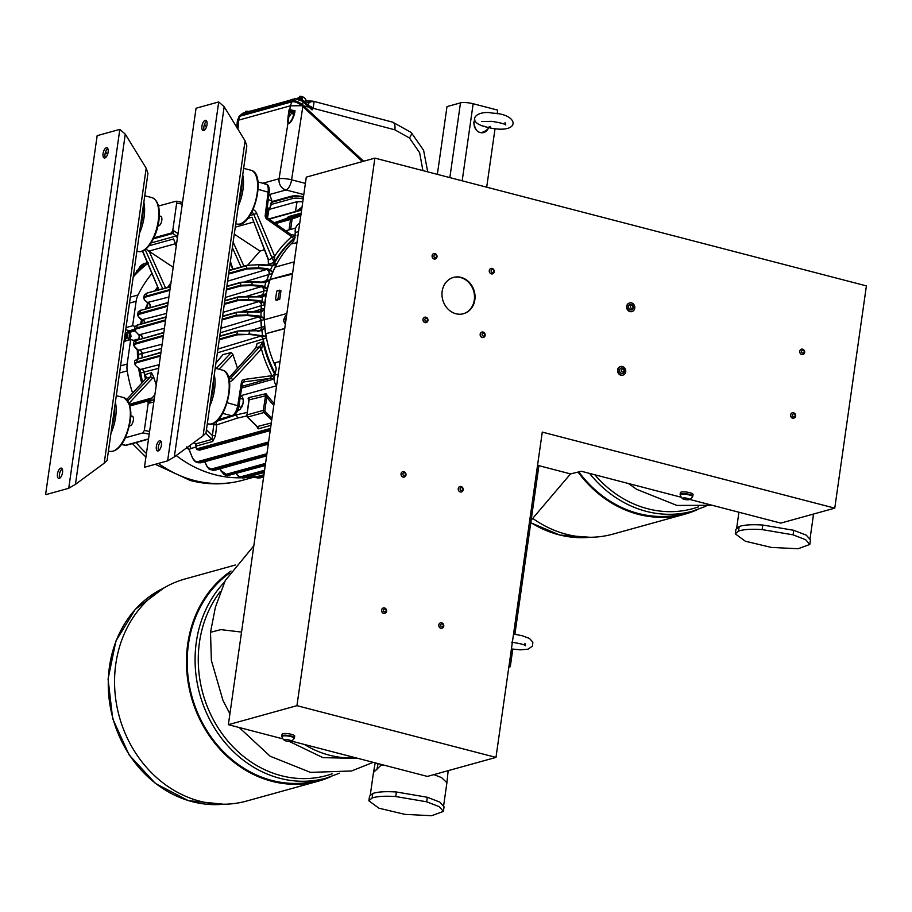 <?xml version="1.0" encoding="UTF-8"?>
<svg xmlns="http://www.w3.org/2000/svg" width="912" height="912" viewBox="0 0 912 912"><rect width="100%" height="100%" fill="white"/><g stroke="black" fill="none" stroke-linecap="round" stroke-linejoin="round"><path stroke-width="1.37" d="M271.787 200.378A7.045 3.112 104.6 0 1 271.799 200.606A7.045 3.112 104.6 0 1 271.206 204.63A7.045 3.112 104.6 0 1 269.952 207.674A7.045 3.112 104.6 0 1 269.849 207.856M243.344 400.345A7.045 3.112 104.6 0 1 243.344 400.505A7.045 3.112 104.6 0 1 243.048 403.355A7.045 3.112 104.6 0 1 241.509 407.573A7.045 3.112 104.6 0 1 241.418 407.721M291.281 741.046L427.386 776.42L495.98 757.405L296.947 705.671L228.365 724.687L282.959 738.88M228.365 724.687L306.284 177.133L374.878 158.118L296.947 705.671M531.126 520.262L570.536 473.898L581.354 471.276L681.298 497.257M281.968 736.383A6.407 1.425 8.1 0 1 281.797 735.973L282.047 734.263A6.407 1.425 8.1 0 1 288.58 733.761A6.407 1.425 8.1 0 1 294.713 736.075L294.473 737.785A6.407 1.425 8.1 0 1 294.2 738.116M304.357 744.443A104.253 90.562 74.5 0 0 355.475 757.735M358.348 758.476L322.859 757.621L289.264 741.422M495.98 757.405L542.275 432.106L834.765 508.144L866.4 285.889L374.878 158.118M689.62 499.411L780.786 523.112L834.765 508.144M570.536 473.898L537.544 465.314M680.135 494.35L680.375 492.64A6.407 1.425 8.1 0 1 686.918 492.127A6.407 1.425 8.1 0 1 693.052 494.441L692.812 496.151A6.407 1.425 -171.9 0 0 686.679 493.837A6.407 1.425 -171.9 0 0 680.135 494.35A6.407 1.425 -171.9 0 0 680.306 494.749M792.357 412.783A2.816 2.451 74.5 0 0 793.805 418.232A2.816 2.451 74.5 0 0 793.862 418.209M620.479 366.578A4.446 3.865 74.5 0 0 620.285 366.624A4.446 3.865 74.5 0 0 617.572 370.922A4.446 3.865 74.5 0 0 620.867 375.208A4.446 3.865 74.5 0 0 622.668 375.197A4.446 3.865 74.5 0 0 622.862 375.14M629.531 302.966A4.446 3.865 74.5 0 0 629.337 303.023A4.446 3.865 74.5 0 0 626.635 307.321A4.446 3.865 74.5 0 0 629.918 311.596A4.446 3.865 74.5 0 0 631.72 311.596A4.446 3.865 74.5 0 0 631.913 311.528M801.409 349.182A2.816 2.451 74.5 0 0 802.856 354.62A2.816 2.451 74.5 0 0 802.913 354.608M424.696 317.205A2.816 2.451 74.5 0 0 426.143 322.654A2.816 2.451 74.5 0 0 426.2 322.631M481.889 332.071A2.816 2.451 74.5 0 0 483.337 337.52A2.816 2.451 74.5 0 0 483.394 337.497M490.941 268.47A2.816 2.451 74.5 0 0 492.446 273.896M433.747 253.604A2.816 2.451 74.5 0 0 435.195 259.042A2.816 2.451 74.5 0 0 435.252 259.031M461.096 277.396A18.833 16.359 74.5 0 0 453.481 277.419A18.833 16.359 74.5 0 0 442.753 299.934A18.833 16.359 74.5 0 0 463.547 313.717A18.833 16.359 74.5 0 0 475.004 295.499A18.833 16.359 74.5 0 0 461.096 277.396M402.705 471.675A2.816 2.451 74.5 0 0 404.21 477.101M383.314 607.973A2.816 2.451 74.5 0 0 384.761 613.423A2.816 2.451 74.5 0 0 384.818 613.4M440.507 622.839A2.816 2.451 74.5 0 0 441.955 628.288A2.816 2.451 74.5 0 0 442.012 628.265M459.899 486.541A2.816 2.451 74.5 0 0 461.404 491.967M281.797 735.973A6.407 1.425 8.1 0 1 288.34 735.471A6.407 1.425 8.1 0 1 294.473 737.785M514.904 634.262L538.741 466.83L537.385 466.477M508.93 666.376L510.287 666.729L512.783 649.162M510.287 666.729L508.828 667.139M790.727 414.846A2.816 2.451 74.5 0 0 795.572 416.317A2.816 2.451 74.5 0 0 792.414 412.771A2.816 2.451 74.5 0 0 790.727 414.846M622.474 366.51A4.446 3.865 74.5 0 0 620.673 366.521A4.446 3.865 74.5 0 0 618.142 371.834A4.446 3.865 74.5 0 0 623.056 375.083A4.446 3.865 74.5 0 0 625.757 370.785A4.446 3.865 74.5 0 0 622.474 366.51M631.526 302.909A4.446 3.865 74.5 0 0 629.725 302.909A4.446 3.865 74.5 0 0 627.194 308.233A4.446 3.865 74.5 0 0 632.107 311.482A4.446 3.865 74.5 0 0 634.809 307.184A4.446 3.865 74.5 0 0 631.526 302.909M799.778 351.234A2.816 2.451 74.5 0 0 804.623 352.716A2.816 2.451 74.5 0 0 801.466 349.159A2.816 2.451 74.5 0 0 799.778 351.234M423.065 319.268A2.816 2.451 74.5 0 0 427.91 320.75A2.816 2.451 74.5 0 0 424.753 317.194A2.816 2.451 74.5 0 0 423.065 319.268M480.248 334.134A2.816 2.451 74.5 0 0 485.104 335.616A2.816 2.451 74.5 0 0 481.946 332.059A2.816 2.451 74.5 0 0 480.248 334.134M489.299 270.533A2.816 2.451 74.5 0 0 494.156 272.004A2.816 2.451 74.5 0 0 490.998 268.447A2.816 2.451 74.5 0 0 489.299 270.533M432.117 255.668A2.816 2.451 74.5 0 0 436.962 257.138A2.816 2.451 74.5 0 0 433.804 253.582A2.816 2.451 74.5 0 0 432.117 255.668M463.273 313.785A18.833 16.359 74.5 0 0 474.457 295.499A18.833 16.359 74.5 0 0 460.56 277.544A18.833 16.359 74.5 0 0 453.207 277.499M401.075 473.738A2.816 2.451 74.5 0 0 405.931 475.209A2.816 2.451 74.5 0 0 402.773 471.664A2.816 2.451 74.5 0 0 401.075 473.738M381.683 610.037A2.816 2.451 74.5 0 0 386.528 611.507A2.816 2.451 74.5 0 0 383.371 607.951A2.816 2.451 74.5 0 0 381.683 610.037M438.866 624.902A2.816 2.451 74.5 0 0 443.722 626.373A2.816 2.451 74.5 0 0 440.564 622.828A2.816 2.451 74.5 0 0 438.866 624.902M458.269 488.604A2.816 2.451 74.5 0 0 463.125 490.086A2.816 2.451 74.5 0 0 459.956 486.529A2.816 2.451 74.5 0 0 458.269 488.604M281.945 736.554L282.025 736.007A6.179 1.379 8.1 0 1 286.106 735.3A6.179 1.379 8.1 0 1 292.775 736.6A6.179 1.379 8.1 0 1 294.257 737.751L294.177 738.287A6.179 1.379 -171.9 0 0 292.706 737.147A6.179 1.379 -171.9 0 0 286.026 735.836A6.179 1.379 -171.9 0 0 281.945 736.554A6.179 1.379 -171.9 0 0 281.956 736.679A6.635 6.635 0 0 0 284.327 740.316A3.534 0.787 -171.9 0 0 287.508 741.274A3.534 0.787 -171.9 0 0 290.837 741.239A3.534 0.787 -171.9 0 0 290.278 740.339A3.534 0.787 -171.9 0 0 285.866 739.575A3.534 0.787 -171.9 0 0 284.327 740.316M370.295 794.888L373.487 772.43L380.794 765.407L383.279 764.963M380.794 765.407A37.073 8.254 8.1 0 1 383.473 765.008M433.861 774.63L441.568 777.605L446.914 782.701L443.688 805.33M296.97 242.626L291.851 243.846L294.736 238.716L295.237 232.503L298.532 231.659M293.755 241.156A107.092 93.024 74.5 0 0 277.009 263.636A107.092 93.024 74.5 0 0 275.219 267.125M292.478 274.124L270.157 279.505A107.092 93.024 74.5 0 0 270.043 279.847A107.092 93.024 74.5 0 0 267.216 289.97A107.092 93.024 74.5 0 0 266.384 293.949A107.092 93.024 74.5 0 0 264.89 304.426A107.092 93.024 74.5 0 0 264.571 308.53A107.092 93.024 74.5 0 0 264.423 319.348A107.092 93.024 74.5 0 0 264.434 319.713M284.726 328.662L265.734 333.712A107.092 93.024 74.5 0 0 266.441 337.896A107.092 93.024 74.5 0 0 276.154 367.889M278.24 374.205L274.957 375.014L276.199 368.995L274.922 362.782L280.052 361.437M279.847 298.235L280.645 292.649M689.176 499.616A6.635 6.635 0 0 0 692.47 496.778A6.179 1.379 -171.9 0 0 692.516 496.664L692.584 496.117A6.179 1.379 -171.9 0 0 688.104 494.133A6.179 1.379 -171.9 0 0 680.363 494.384L680.284 494.92A6.179 1.379 -171.9 0 0 680.295 495.056A6.635 6.635 0 0 0 682.666 498.682A3.534 0.787 -171.9 0 0 685.847 499.639A3.534 0.787 -171.9 0 0 689.176 499.616A3.534 0.787 -171.9 0 0 686.884 498.226A3.534 0.787 -171.9 0 0 683.396 497.975A3.534 0.787 -171.9 0 0 682.666 498.682M792.539 414.96A1.482 1.288 74.5 0 0 794.295 416.704A1.482 1.288 74.5 0 0 794.648 414.23A1.482 1.288 74.5 0 0 792.539 414.96M622.679 373.498A2.816 2.451 -105.5 0 1 621.175 368.072M631.731 309.898A2.816 2.451 -105.5 0 1 630.169 304.483A2.816 2.451 -105.5 0 1 630.226 304.471M801.591 351.359A1.482 1.288 74.5 0 0 803.347 353.104A1.482 1.288 74.5 0 0 803.7 350.618A1.482 1.288 74.5 0 0 801.591 351.359M424.878 319.382A1.482 1.288 74.5 0 0 426.634 321.127A1.482 1.288 74.5 0 0 426.987 318.653A1.482 1.288 74.5 0 0 424.878 319.382M482.072 334.248A1.482 1.288 74.5 0 0 483.827 335.992A1.482 1.288 74.5 0 0 484.181 333.518A1.482 1.288 74.5 0 0 482.072 334.248M491.123 270.647A1.482 1.288 74.5 0 0 492.879 272.392A1.482 1.288 74.5 0 0 493.232 269.906A1.482 1.288 74.5 0 0 491.123 270.647M433.93 255.782A1.482 1.288 74.5 0 0 435.685 257.526A1.482 1.288 74.5 0 0 436.039 255.041A1.482 1.288 74.5 0 0 433.93 255.782M402.899 473.852A1.482 1.288 74.5 0 0 404.654 475.597A1.482 1.288 74.5 0 0 405.008 473.123A1.482 1.288 74.5 0 0 402.899 473.852M383.496 610.151A1.482 1.288 74.5 0 0 385.252 611.895A1.482 1.288 74.5 0 0 385.605 609.41A1.482 1.288 74.5 0 0 383.496 610.151M440.69 625.016A1.482 1.288 74.5 0 0 442.445 626.761A1.482 1.288 74.5 0 0 442.799 624.287A1.482 1.288 74.5 0 0 440.69 625.016M460.093 488.718A1.482 1.288 74.5 0 0 461.837 490.462A1.482 1.288 74.5 0 0 462.19 487.988A1.482 1.288 74.5 0 0 460.093 488.718M443.426 811.395L444.053 806.835L439.869 802.115L427.306 797.248L396.378 791.992C385.537 791.308 377.671 791.798 372.791 793.474L369.531 796.222L368.858 800.782L372.119 798.023C376.998 796.336 384.875 795.857 395.751 796.552L426.679 801.796L439.265 806.675L443.426 811.395L431.661 815.704L404.962 814.382L378.947 808.203L368.858 800.782M497.143 113.795L497.667 110.113L473.157 103.74A9.416 2.098 -171.9 0 0 460.492 102.862L447.005 106.601L437.361 174.363M276.792 299.843L277.852 299.546L276.792 299.843M280.212 296.047A3.112 1.379 -75.4 0 0 280.508 293.995L279.767 299.193L277.875 299.546M299.717 223.28A9.416 8.174 74.5 0 0 295.237 232.503M277.009 263.636A3.545 3.078 -105.5 0 1 276.496 264.252L276.336 264.469A107.308 93.206 74.5 0 0 272.688 272.243L272.62 272.506A3.545 3.078 -105.5 0 1 272.54 273.007A107.137 93.058 -105.5 0 1 275.162 267.148L294.234 261.858M270.157 279.505L270.123 279.482A107.137 93.058 -105.5 0 1 272.54 273.007M292.604 273.247L270.123 279.482M270.043 279.847A3.545 3.078 -105.5 0 1 269.644 280.565L269.519 280.805A107.308 93.206 74.5 0 0 267.284 288.83L267.262 289.104A3.545 3.078 -105.5 0 1 267.216 289.97M266.384 293.949A3.545 3.078 -105.5 0 1 266.076 294.724L265.996 294.986A107.308 93.206 74.5 0 0 264.811 303.263L264.822 303.548A3.545 3.078 -105.5 0 1 264.89 304.426M264.571 308.53A3.545 3.078 -105.5 0 1 264.377 309.35L264.32 309.624A107.308 93.206 74.5 0 0 264.195 318.197L264.241 318.482A3.545 3.078 -105.5 0 1 264.423 319.348M265.734 333.712L265.688 333.712A107.137 93.058 -105.5 0 1 264.856 326.963A107.137 93.058 -105.5 0 1 264.389 319.724L286.881 313.489M284.761 328.434L265.688 333.712M264.856 326.963A3.545 3.078 -105.5 0 1 264.799 327.454L264.788 327.739A107.308 93.206 74.5 0 0 266.042 336.79L266.133 337.064A3.545 3.078 -105.5 0 1 266.441 337.896M274.957 375.014A9.416 8.174 74.5 0 0 276.587 385.822M812.866 514.22L813.322 515.747L810.095 538.376M692.516 496.664A6.179 1.379 -171.9 0 0 688.024 494.68A6.179 1.379 -171.9 0 0 680.284 494.92M622.964 373.407A2.816 2.451 74.5 0 0 621.232 368.06A2.816 2.451 74.5 0 0 622.736 373.487A2.816 2.451 74.5 0 0 622.964 373.407M628.744 305.919A2.816 2.451 74.5 0 0 631.788 309.875A2.816 2.451 74.5 0 0 630.283 304.448A2.816 2.451 74.5 0 0 628.744 305.919M495.034 128.626L486.7 187.188M277.772 300.094L277.02 300.265M280.953 290.837L279.562 290.187L280.953 290.837L280.508 293.995M170.647 283.267L167.671 287.314M188.032 448.031A107.308 93.206 -105.5 0 1 187.199 447.461M139.787 369.292L140.288 371.959A3.545 3.078 74.5 0 1 140.642 373.008A107.08 93.013 74.5 0 0 142.717 382.117M140.197 371.686A107.308 93.206 -105.5 0 1 139.832 369.508L135.922 365.826C134.395 364.333 134.93 363.215 137.518 362.474L160.273 356.159M138.407 350.755L138.396 353.377A3.545 3.078 74.5 0 1 138.59 354.472A107.08 93.013 74.5 0 0 138.795 358.473M138.35 353.104A107.308 93.206 -105.5 0 1 138.328 350.675M139.046 339.31A3.545 3.078 74.5 0 0 138.977 338.443L139.411 335.684L135.295 331.079L135.854 329.061L165.311 320.728M139.262 335.593L138.977 338.443M138.966 338.158A107.308 93.206 -105.5 0 1 139.251 335.73M141.44 323.703A107.308 93.206 -105.5 0 1 141.998 321.48M147.584 305.406A107.308 93.206 -105.5 0 0 146.843 307.139L146.775 307.401A3.545 3.078 74.5 0 1 146.524 308.438A107.08 93.013 74.5 0 0 146.513 308.484M157.822 287.861A107.08 93.013 74.5 0 0 155.952 290.563M295.066 237.382L294.154 238.203A107.046 92.99 74.5 0 0 274.25 262.394L268.367 264.355L268.299 259.863L268.367 264.355M234.27 234.167L260.023 251.096L264.343 249.74M260.023 251.096L247.665 265.164M294.975 237.815A107.08 93.013 -105.5 0 0 273.6 264.434A16.975 3.181 4 0 1 273.794 264.377L277.1 263.465M276.336 264.469L272.551 265.438L276.496 264.252M271.936 265.723L258.746 264.982L258.62 267.809L266.942 268.573L270.511 269.861A109.155 94.814 74.5 0 1 272.437 265.734L272.528 265.449M272.62 272.506L270.237 270.419L266.977 269.371L258.666 268.595L246.913 268.983L228.593 274.056M274.307 265.187L258.905 264.674L272.118 265.449M270.237 270.419L270.511 269.861L272.688 272.243M252.316 281.626L264.355 282.606L241.03 282.264L252.316 281.626L264.56 282.264L269.644 280.565M269.519 280.805L264.355 282.606M264.526 282.241L265.825 282.538A109.155 94.814 74.5 0 0 264.697 286.573L267.284 288.83M267.262 289.104L261.938 286.471L251.872 285.57L240.905 285.946L226.336 289.993M226.871 286.197L241.03 282.264L252.271 281.603L251.815 284.84L261.881 285.741L264.697 286.573L264.514 287.143M260.479 296.89L237.918 296.947L248.953 296.309L260.479 296.89L266.076 294.724M265.996 294.986L262.496 297.073L260.262 297.289M248.953 296.309L262.496 297.073A109.155 94.814 74.5 0 0 261.915 301.177L264.811 303.263M264.822 303.548L259.852 301.325L248.383 300.31L237.599 300.675L224.284 304.369M224.819 300.584L237.918 296.947L248.737 296.708A133.448 44.164 102.7 0 1 248.326 299.638L259.783 300.641L261.801 301.747M258.301 312.018L236.96 312.155L248.178 311.505L258.301 312.018L261.026 311.585L264.377 309.35M260.456 311.767L258.085 312.474M264.32 309.624L261.071 312.018A109.155 94.814 74.5 0 0 261.014 316.327L264.195 318.197M264.241 318.482L259.658 316.669L247.483 315.575L236.447 315.94L222.072 319.93M248.178 311.505L247.414 314.948L259.589 316.054L260.957 316.886M258.244 330.771L237.872 330.999L259.145 330.748L261.767 329.996L264.799 327.454M249.877 330.315L260.399 330.52M264.788 327.739L261.881 330.452L258.016 331.284M261.767 329.996L261.881 330.452A109.155 94.814 74.5 0 0 262.553 335.251L266.042 336.79M266.133 337.064L262.565 335.787L249.01 334.476L237.143 334.841L219.245 339.811M219.781 336.015L237.872 330.999L249.842 330.292L248.942 333.906L262.565 335.787M235.513 413.923A104.424 90.71 74.5 0 0 236.413 414.857L215.654 421.629L216.771 424.855L237.485 418.084L236.413 414.857L247.084 412.429M129.094 403.172L153.683 376.987L151.517 372.677L145.316 374.547L146.091 378.4A2.257 1.425 -141.9 0 0 145.92 378.754M153.683 376.987L156.169 384.989M140.642 373.008L143.959 372.085A16.975 4.355 12.2 0 1 144.153 372.039L158.528 368.368M266.475 338.113L263.169 339.036A16.975 4.355 -167.8 0 0 262.975 339.082L217.387 352.83M248.759 400.642L248.121 398.783L248.737 397.586L266.019 393.722L266.749 397.199L264.868 410.48A1.129 0.98 74.5 0 0 265.221 411.551L271.97 418.255M255.736 348.042A2.257 1.083 41.9 0 1 255.873 347.78L257.127 343.391L262.941 341.92A107.046 92.99 74.5 0 0 274.774 374.376L275.025 374.866M222.585 355.133L215.927 363.067M216.155 368.494L231.363 352.488L223.052 354.574M231.363 352.488L232.936 354.608L237.496 368.288M809.833 544.441L810.46 539.881L806.276 535.162L793.714 530.294L762.785 525.038C751.944 524.354 744.078 524.845 739.199 526.52L735.938 529.268L735.266 533.828L738.526 531.058C743.405 529.382 751.283 528.903 762.147 529.598L793.087 534.842L805.672 539.722L809.833 544.441L798.068 548.75L771.37 547.428L745.355 541.249L735.266 533.828M623.158 371.971A1.482 1.288 74.5 0 0 623.42 369.474A1.482 1.288 74.5 0 0 621.346 370.318A1.482 1.288 74.5 0 0 623.158 371.971M630.488 306.329A1.482 1.288 74.5 0 0 631.868 308.45A1.482 1.288 74.5 0 0 632.723 306.17A1.482 1.288 74.5 0 0 630.488 306.329M290.837 741.239A6.635 6.635 0 0 0 294.131 738.412A6.179 1.379 -171.9 0 0 294.177 738.287M140.539 323.954A106.921 92.876 -105.5 0 1 141.577 319.987M145.396 308.792A106.921 92.876 -105.5 0 1 147.619 303.707M154.88 290.86A106.921 92.876 -105.5 0 1 157.514 287.132M134.588 329.152L132.308 329.848A12.586 2.804 -171.9 0 0 131.887 329.996L130.154 330.953L125.685 329.791M131.887 329.996L134.543 329.494L135.706 331.558M295.431 211.538L297.073 201.689L268.937 209.486L268.219 209.977L266.965 217.512M158.449 206.044L176.107 201.199L176.666 203.091L172.756 230.565L171.365 233.005L153.854 237.861M177.475 235.285L176.278 235.957L177.133 237.633M176.062 245.225L173.611 238.955L175.97 245.818M172.938 267.113L145.817 249.056M187.256 447.416L188.955 449.263M186.527 446.983L188.989 449.285M268.595 441.978L198.383 461.449C195.749 462.122 193.732 460.822 192.341 457.55L189.001 449.126L187.359 447.336M188.852 448.829L188.966 449.445A106.921 92.876 -105.5 0 1 186.618 447.883M140.288 371.959L140.186 369.725M140.015 369.668L140.209 370.306L139.775 369.451L141.485 369.178A3.545 3.078 -105.5 0 1 143.959 372.085A107.08 93.013 74.5 0 0 145.498 379.096M138.396 353.377L138.282 350.333L134.007 345.887L134.805 344.303L163.1 336.277M139.297 336.79L139.411 335.684M139.148 335.217L138.704 334.693L139.832 334.613A3.545 3.078 -105.5 0 1 142.363 338.386M141.417 323.999L142.124 321.081L138.077 315.997L138.875 314.412L167.363 306.341M141.998 320.99L141.451 323.692M146.775 307.401L147.858 304.357L147.356 302.545L144.826 300.162C143.355 298.68 143.902 297.574 146.456 296.845L169.621 290.415M146.912 302.123L147.858 304.357M253.16 209.543A6.965 6.053 -105.5 0 1 256.671 213.328L274.637 256.226L274.25 262.394L271.776 257.355L274.637 256.226A109.315 94.951 -105.5 0 1 291.783 236.687A2.257 1.037 -130.5 0 0 294.131 238.203A2.257 1.037 -130.5 0 0 294.154 238.203M290.757 234.555A2.257 0.764 125.2 0 1 291.099 234.578A2.257 0.764 125.2 0 1 290.871 236.128A9.314 8.094 -105.5 0 0 291.783 236.687L295.294 235.798M266.942 268.573L266.771 269.428A3.545 3.078 -105.5 0 1 269.051 274.466A18.172 3.99 -172.3 0 0 268.858 274.523L245.26 281.626M261.676 282.093L266.612 280.622A18.229 3.58 5.1 0 1 266.794 280.565L270.112 279.653M261.881 285.741L261.402 286.619A3.545 3.078 -105.5 0 1 263.853 291.11A107.08 93.013 74.5 0 0 263.112 294.656L266.418 293.732M259.783 300.641L259.031 301.553A3.545 3.078 -105.5 0 1 261.562 305.566A107.08 93.013 74.5 0 0 261.277 309.225L264.583 308.313M222.608 316.133L236.96 312.155L260.501 311.756M259.589 316.054L258.575 316.977A3.545 3.078 -105.5 0 1 261.117 320.488A18.229 4.514 -168.8 0 0 260.923 320.545L220.248 332.766M251.188 330.372L261.345 327.34A18.172 4.104 8.5 0 1 261.527 327.294L264.811 326.382M262.052 335.183L260.695 336.129A3.545 3.078 -105.5 0 1 263.169 339.036A107.08 93.013 74.5 0 0 275.401 373.897M141.759 383.154A106.921 92.876 -105.5 0 1 138.67 368.459M137.632 358.792A106.921 92.876 -105.5 0 1 137.381 349.627M129.994 405.943L147.641 401.086L148.223 402.944L144.313 430.43L142.888 432.915L125.411 437.76M151.517 372.677L150.423 376.93L127.794 400.756M126.768 399.502L146.444 378.127L145.316 374.547A107.046 92.99 74.5 0 0 146.171 378.286M152.749 378.252A2.257 0.889 -136.5 0 0 150.423 376.93L146.444 378.127A2.257 1.425 -141.9 0 0 146.091 378.4L145.441 379.164A2.257 0.98 -137.3 0 0 145.316 379.403M151.848 398.27L154.732 395.044M154.219 398.681L152.942 399.958A2.257 0.673 45.1 0 1 153.968 400.402M248.737 397.586A2.257 1.972 77.4 0 1 249.181 399.456L246.981 414.903L263.34 410.366L265.529 395.808L248.862 399.923M266.657 396.253L265.529 395.808L266.019 393.722A106.225 92.26 74.5 0 0 274.09 403.4M274.774 374.376L271.993 375.733A109.315 94.951 -105.5 0 1 261.436 348.988L232.982 379.825A6.965 6.053 -105.5 0 1 229.459 381.569M261.812 348.19L261.436 348.988A2.257 0.98 42.7 0 0 258.928 347.62L262.941 341.92L261.812 348.19L259.863 346.674L256.124 347.609L230.223 376.531M274.181 378.001L271.993 375.733A9.314 8.094 -105.5 0 0 271.001 375.801L244.177 379.472A3.956 3.431 -105.5 0 0 241.418 382.402L237.758 405.452C236.641 411.027 234.68 414.47 231.865 415.758L222.722 413.387M273.953 379.084L270.294 378.32L243.481 381.991A2.257 1.117 -97.8 0 0 244.177 379.472M229.63 377.066L255.873 347.78A2.257 1.083 41.9 0 1 256.124 347.609L257.127 343.391M488.285 127.543L480.863 125.377M151.859 273.623A120.316 104.504 74.5 0 0 138.043 294.975A20.794 18.069 74.5 0 0 136.116 301.279L129.481 303.115M135.033 326.371L132.628 325.755L136.116 301.279M132.628 325.755L125.993 327.59M128.638 331.444L130.154 330.953M134.611 330.247L127.247 332.036L126.494 333.632L127.247 332.036A2.257 1.961 -105.5 0 0 126.631 333.199A107.035 92.978 74.5 0 0 126.574 333.541M301.758 208.951L297.631 210.934M296.389 211.276L301.861 207.149M297.073 201.689L302.784 201.791M177.737 233.392L173.93 230.896L172.915 233.449L176.278 235.957L151.05 242.957M157.958 225.8A4.993 2.212 -75.4 0 0 158.164 225.88A4.993 2.212 -75.4 0 0 158.734 225.868A4.993 2.212 -75.4 0 0 161.698 221A4.993 2.212 -75.4 0 0 160.672 216.224A4.993 2.212 -75.4 0 0 159.258 216.737C158.471 234.145 147.242 254.266 137.974 251.438L136.88 251.153M158.882 289.754L142.42 251.096M189.536 445.729A3.545 3.078 -105.5 0 1 190.426 448.727L189.137 449.627M139.627 369.178L135.922 365.826M138.59 354.472L141.907 353.548A18.229 4.514 11.2 0 1 142.101 353.491L161.344 348.566M137.826 349.9L139.365 350.026A3.545 3.078 -105.5 0 1 141.907 353.548A107.08 93.013 74.5 0 0 142.112 357.561M141.018 310.057L138.236 311.722L140.471 310.479L139.901 313.181L137.564 314.765L138.43 316.806L142.192 319.679A3.545 3.078 -105.5 0 1 144.7 322.791M146.524 308.438L149.842 307.526A18.172 3.99 7.7 0 1 150.035 307.469A107.08 93.013 -105.5 0 0 150.024 307.504M143.594 297.745L144.461 294.701L146.855 293.413L146.057 296.172L143.594 297.745L144.529 300.037L147.562 302.488A3.545 3.078 -105.5 0 1 149.842 307.526A107.08 93.013 74.5 0 0 149.83 307.561M268.299 259.863L251.986 217.227L268.618 259.874L274.774 257.116M229.14 270.271L246.81 265.369L258.94 264.685M228.718 273.247L246.514 268.31L258.62 267.809L258.666 268.595M246.913 268.983L246.479 265.78L229.094 270.602M226.45 289.172L240.506 285.274L240.688 282.686L226.826 286.528M240.905 285.946L240.506 285.274L251.815 284.84L251.872 285.57M137.564 314.765L138.145 311.961M134.93 326.735L137.564 324.775L134.93 326.735L134.543 329.494L136.846 327.841L165.425 319.918M224.398 303.559L237.2 300.014L248.326 299.638L248.383 300.31M136.572 340.051L133.676 342.125L136.013 340.472L135.831 343.06L133.46 344.85L134.68 346.856M222.186 319.12L236.048 315.267L236.618 312.577L222.562 316.475M236.447 315.94L236.048 315.267L247.414 314.948L247.483 315.575M137.632 358.861L134.6 360.901L137.074 359.271L137.119 361.802L134.702 363.307L135.478 365.37M219.359 339.002L236.744 334.18L237.542 331.421L219.735 336.357M237.143 334.841L236.744 334.18L249.01 334.476M134.828 340.643L130.667 339.56L127.178 364.036A20.794 18.069 74.5 0 0 127.235 370.853A120.316 104.504 74.5 0 0 132.616 393.061M176.198 455.544A120.316 104.504 74.5 0 0 241.52 477.785M245.909 477.569A120.316 104.504 74.5 0 0 253.034 476.748M138.248 339.526L139.046 339.173M124.032 341.407L130.667 339.56M129.504 425.699A4.993 2.212 -75.4 0 0 129.709 425.779A4.993 2.212 -75.4 0 0 130.279 425.767A4.993 2.212 -75.4 0 0 133.243 420.899A4.993 2.212 -75.4 0 0 132.217 416.123A4.993 2.212 -75.4 0 0 130.804 416.647M148.508 401.177L152.942 399.958L149.203 401.291M147.824 401.155L149.123 401.246L149.42 403.07L153.729 402.124M213.226 423.419A107.605 93.469 74.5 0 0 213.328 423.533L213.727 424.696L216.771 424.855L215.494 435.742L212.439 435.594L212.006 439.402A2.257 1.961 -105.5 0 1 212.724 441.488L215.494 435.742M145.669 379.027A2.257 0.98 -137.3 0 0 145.441 379.164L126.722 399.445M265.232 397.096L266.749 397.199A107.354 93.252 -105.5 0 0 273.805 405.327M192.489 458.063L195.157 461.609L200.754 462.84L195.989 462.031L192.489 458.063M206.591 465.861L209.099 469.121L214.662 470.261L210.068 469.566L206.591 465.861M221.057 470.695L223.736 474.4L227.031 474.844L221.057 470.695L220.225 468.779M265.244 465.519L227.715 475.597L224.842 474.878L221.035 471.037L220.077 468.825M239.845 477.421L244.484 477.899L239.845 477.421L235.798 473.453M254.95 477.58L259.772 477.968L254.95 477.58L252.054 475.859M487.954 127.475C521.539 135.272 519.76 113.92 492.719 113.168C477.329 109.793 465.781 120.475 483.314 126.255L487.954 127.475L490.268 126.449M125.947 334.864L126.814 333.085L130.519 332.823A142.694 91.462 38.9 0 0 131.02 336.471A142.694 123.223 136.9 0 0 129.743 339.823M300.983 214.411L287.109 218.264M286.744 218.39L288.42 216.657A2.257 1.961 -105.5 0 1 287.177 218.23L275.401 222.357A2.257 1.117 -109.3 0 0 275.367 222.368L275.367 222.368A2.257 1.117 -109.3 0 0 275.299 222.403M290.871 236.128L266.977 219.268A3.956 3.431 -105.5 0 1 265.221 215.164L268.151 191.919C268.607 186.458 267.501 183.836 264.845 184.053M257.948 181.955L265.916 184.03C268.322 184.338 269.45 187.165 269.314 192.5L258.142 189.32M283.849 321.491L285.331 324.421M283.723 319.736L285.479 315.7L286.573 315.655M286.436 316.624L285.479 315.7M270.226 430.544L198.862 450.072M196.148 447.689L196.696 449.582L199.762 450.083M196.148 445.341L196.365 446.025L212.724 441.488M205.873 433.314L212.006 439.402L195.544 443.939A2.257 2.018 -82.5 0 1 196.103 446.048L195.92 447.61M257.059 426.645L271.297 422.963M148.496 438.877L125.434 445.273L121.444 444.543M256.979 426.577L247.357 417.023A2.257 0.616 -45.2 0 0 247.699 417.046L257.503 426.782A2.257 1.961 -105.5 0 1 258.221 428.868L256.603 426.2M147.619 263.488L141.827 267.433L133.471 275.071M125.138 337.292L125.685 341.054M129.094 332.447L129.664 336.118L131.02 336.471M127.954 340.427L129.664 336.118M271.263 204.459L292.763 198.497A9.416 2.098 8.1 0 1 303.194 198.873M267.991 211.379L266.965 211.105M284.624 318.721A2.177 1.049 87.9 0 1 286.083 319.063M285.593 322.574A2.177 1.049 87.9 0 1 284.749 322.221A1.733 0.844 -92.1 0 0 284.852 322.187A1.733 0.844 -92.1 0 0 284.863 322.187A1.733 0.844 -92.1 0 0 285.536 320.237A1.733 0.844 -92.1 0 0 284.726 318.744A1.733 0.844 -92.1 0 0 284.635 318.733M137.256 271.411L137.86 269.975A4.982 1.585 20.4 0 1 138.464 269.519L137.609 271.081M137.86 269.975L144.848 263.397A11.674 10.135 74.5 0 0 138.464 269.519L148.508 262.998M127.828 335.297A2.177 0.958 104.6 0 1 127.121 338.17A2.177 0.958 104.6 0 1 125.788 338.124A1.733 0.764 -75.4 0 0 126.722 337.201A1.733 0.764 -75.4 0 0 127.019 335.399A1.733 0.764 -75.4 0 0 126.677 334.784A2.177 0.958 104.6 0 1 127.828 335.297M285.137 319.029A1.448 0.707 87.9 0 1 285.536 319.097A1.448 0.707 87.9 0 1 285.958 319.964M126.266 337.907A1.448 0.638 -75.4 0 0 126.654 337.964A1.448 0.638 -75.4 0 0 127.486 335.73A1.448 0.638 -75.4 0 0 127.338 335.331A1.448 0.638 -75.4 0 0 126.973 335.206M229.767 572.941A114.388 99.362 74.5 0 0 190.79 692.083A114.388 99.362 74.5 0 0 279.836 782.154A114.388 99.362 74.5 0 0 318.277 780.296L326.143 778.118A114.388 99.362 74.5 0 1 209.817 719.819A114.388 99.362 74.5 0 1 224.341 582.289M104.207 463.182L107.08 460.526L147.949 173.36L146.182 168.241L104.207 463.182L75.445 484.352L125.275 134.155L119.825 129.379L97.162 135.66L45.6 494.475L97.162 135.66M125.275 134.155L146.182 168.241M105.678 151.574L107.513 154.584M203.091 435.765L205.964 433.109L246.833 145.931L245.066 140.813L203.091 435.765L174.329 456.923L224.17 106.738L218.709 101.95L196.057 108.232L144.484 467.058L196.057 108.232M224.17 106.738L245.066 140.813M204.562 124.157L206.397 127.156M284.692 322.232A1.767 0.855 87.9 0 1 284.681 322.232A1.767 0.855 87.9 0 1 283.666 320.511A1.767 0.855 87.9 0 1 284.544 318.71A1.767 0.855 87.9 0 1 285.388 320.431A1.767 0.855 87.9 0 1 284.692 322.232M119.825 129.379L68.742 488.285L75.445 484.352M68.742 488.285L46.09 494.566M218.709 101.95L167.626 460.868L174.329 456.923M167.626 460.868L144.974 467.149M230.998 571.06A115.231 100.092 74.5 0 0 188.875 686.702A115.231 100.092 74.5 0 0 271.879 781.288A115.231 100.092 74.5 0 0 318.505 781.117A115.231 100.092 74.5 0 0 330.828 776.671M125.799 335.035A1.767 0.787 104.6 0 1 126.517 334.704A1.767 0.787 104.6 0 1 126.768 336.596A1.767 0.787 104.6 0 1 125.628 338.124A1.767 0.787 104.6 0 1 125.126 336.927A1.767 0.787 104.6 0 1 125.799 335.035M62.187 468.882A5.301 2.348 -75.4 0 0 59.428 474.468A5.301 2.348 -75.4 0 0 59.782 478.139M107.776 148.496A5.301 2.348 -75.4 0 0 105.028 154.082A5.301 2.348 -75.4 0 0 105.37 157.753M62.529 472.553A5.301 2.348 104.6 0 1 58.664 478.39A5.301 2.348 104.6 0 1 57.467 473.955A5.301 2.348 104.6 0 1 61.332 468.13A5.301 2.348 104.6 0 1 62.529 472.553M108.129 152.167A5.301 2.348 104.6 0 1 104.264 157.993A5.301 2.348 104.6 0 1 103.067 153.569A5.301 2.348 104.6 0 1 106.932 147.744A5.301 2.348 104.6 0 1 108.129 152.167M161.071 441.465A5.301 2.348 -75.4 0 0 158.312 447.051A5.301 2.348 -75.4 0 0 158.665 450.722M206.671 121.079A5.301 2.348 -75.4 0 0 203.912 126.654A5.301 2.348 -75.4 0 0 204.265 130.325M161.413 445.136A5.301 2.348 104.6 0 1 157.548 450.961A5.301 2.348 104.6 0 1 156.351 446.538A5.301 2.348 104.6 0 1 160.216 440.701A5.301 2.348 104.6 0 1 161.413 445.136M207.013 124.739A5.301 2.348 104.6 0 1 203.148 130.576A5.301 2.348 104.6 0 1 201.951 126.152A5.301 2.348 104.6 0 1 205.816 120.316A5.301 2.348 104.6 0 1 207.013 124.739M589.551 473.408A114.388 99.362 74.5 0 0 692.55 511.165L684.684 513.342A114.388 99.362 -105.5 0 1 578.892 471.949M318.505 781.117L246.593 801.055A115.231 100.092 -105.5 0 1 119.347 716.764A115.231 100.092 -105.5 0 1 184.999 578.983L235.319 565.03M362.452 161.561L302.83 106.601A9.416 3.796 35.1 0 1 302.932 106.693L303.548 105.815L363.66 161.23M288.01 117.078L289.036 109.873L290.187 110.66L289.4 110.842L289.651 109.702A8.436 3.329 33.6 0 1 289.856 109.657L294.986 110.751L294.85 111.914C294.576 115.699 289.606 126.916 287.736 122.219L288.01 117.078L288.773 117.124L288.192 122.858L289.115 123.519L291.908 119.575L294.713 112.21M269.952 207.674L271.787 200.195L269.986 195.521L268.972 195.259M267.387 207.833L269.542 208.392L267.045 210.501M271.787 200.583L268.402 199.705M243.344 400.505L242.672 397.427L240.643 395.238M240.13 398.43L243.31 399.251L243.048 403.355L240.232 409.306L237.371 411.073M238.864 406.444L241.509 407.573M578.117 472.165A115.231 100.092 74.5 0 0 684.912 514.163A115.231 100.092 74.5 0 0 697.235 509.717M301.804 105.701L290.244 105.838L292.022 101.768C294.656 101.357 297.916 102.668 301.804 105.701L302.83 106.601L291.601 179.824L305.406 183.358M292.022 101.768L239.902 116.223L238.568 120.167L237.451 120.646L236.846 125.309L237.872 124.078A8.436 3.352 33.6 0 1 238.055 124.009L238.682 123.838L237.918 129.162M238.078 127.646L237.736 128.011A1.379 0.604 -122.9 0 0 237.679 127.908L236.846 125.309L236.926 127.931M238.499 124.659L238.682 123.838M303.81 194.541L285.946 189.97A9.416 8.174 -105.5 0 1 279.072 178.752L288.158 122.037M237.451 120.646L238.841 116.93L239.902 116.223M684.912 514.163L613.001 534.101A115.231 100.092 -105.5 0 1 532.722 518.392M137.792 270.134L136.823 270.488L137.758 270.226M136.823 270.488L136.412 272.198M308.541 105.86L310.069 106.328L312.029 109.919L309.088 107.206L303.548 105.815A9.416 3.796 35.1 0 0 292.421 100.947L291.806 101.825M294.61 111.731L294.234 111.036L294.986 110.751L294.85 111.914M289.856 109.657L294.234 111.036L294.656 112.108M290.039 110.204A7.832 3.158 -144.9 0 0 289.845 110.249L289.4 110.842M294.462 111.766A2.348 0.946 -144.9 0 0 292.319 110.66A2.348 0.946 -144.9 0 0 291.509 111.321A2.348 0.946 -144.9 0 0 291.669 111.686M239.309 116.474L239.662 115.984A9.416 3.796 35.1 0 1 240.734 115.277L292.82 100.833L295.043 98.758A1.129 0.98 -105.5 0 1 295.237 98.667L295.237 98.667A1.129 0.98 -105.5 0 1 295.625 98.644M237.986 128.227A3.181 1.288 35.1 0 1 237.736 128.011L237.61 128.66M237.12 127.862L238.066 127.463M237.223 127.406L237.086 126.814L238.157 127.384M237.724 126.643A2.348 0.946 35.1 0 1 237.576 126.278A2.348 0.946 35.1 0 1 238.363 125.605M289.845 110.249L290.244 105.838L238.568 120.167L238.511 124.579M308.473 105.792A4.708 2.041 36.1 0 1 313.215 108.3L312.029 109.919L308.894 106.316M303.457 105.724A43.286 17.442 -144.9 0 0 302.807 105.142L302.887 101.551L309.088 107.206L309.328 106.613M302.807 105.142C298.942 101.905 295.613 100.468 292.82 100.833M409.454 137.974A9.416 2.713 132.7 0 0 411.209 132.479L392.662 122.151L313.101 101.186L314.036 101.893L313.215 108.3L394.885 129.823L409.454 137.974L419.634 152.726L422.906 170.601M294.337 112.689A1.79 0.718 -144.9 0 0 292.524 111.481A1.79 0.718 -144.9 0 0 291.68 111.937A1.79 0.718 -144.9 0 0 294.097 113.783M291.737 99.761L242.763 113.248L239.104 116.633M240.118 116.166L240.335 115.391M238.26 126.38A1.79 0.718 -144.9 0 0 237.747 126.893A1.79 0.718 -144.9 0 0 238.1 127.498M307.652 105.872L309.008 102.919A4.708 4.446 -12.1 0 1 314.036 101.893M309.293 106.556L303.012 101.3L295.237 98.667L290.073 100.126L295.043 98.758L302.864 101.312M307.504 104.937L309.008 102.919L308.53 102.509A4.708 3.5 -96.6 0 1 310.718 101.038L313.101 101.186M248.349 112.427L247.733 111.868L248.349 112.427M243.185 113.134A1.129 0.98 74.5 0 0 242.968 113.168L242.968 113.168A1.129 0.98 74.5 0 0 242.763 113.248L239.377 115.995M290.073 100.126L291.224 99.784M308.53 102.509L305.121 102.908M305.132 102.953A4.891 1.972 -144.9 0 0 301.154 99.032A4.891 1.972 -144.9 0 0 297.084 98.507L297.038 98.576M301.906 100.537A4.891 1.972 -144.9 0 0 298.27 98.838M304.471 101.802L305.839 99.864A4.514 0.832 -59.7 0 1 305.953 99.978A4.514 0.832 -59.7 0 1 305.976 100.388A4.514 0.832 -59.7 0 1 305.588 101.654L304.961 102.554M305.839 99.864A4.514 3.922 74.5 0 0 304.665 98.177A4.514 3.922 74.5 0 0 302.966 97.219L301.541 99.26M298.623 98.108L299.854 96.353A4.514 3.089 149.4 0 1 300.789 96.296A4.514 3.089 149.4 0 1 301.097 96.319L300.025 97.835L301.108 98.131L302.18 96.615A4.514 3.089 149.4 0 1 302.966 97.219M248.258 111.583A4.514 3.089 -30.6 0 0 247.733 111.378A4.514 3.089 -30.6 0 0 246.856 111.253A4.514 3.089 -30.6 0 0 245.909 111.321L245.02 112.598M300.96 96.307A3.534 1.425 35.1 0 1 301.051 96.307A5.689 3.466 -74.7 0 1 301.154 96.319L301.712 97.276M305.953 99.978A5.734 5.734 0 0 0 305.828 99.659A3.534 1.425 35.1 0 0 304.665 98.177A3.534 1.425 35.1 0 0 302.237 96.615A5.689 3.466 105.3 0 0 302.18 96.615M247.027 111.264A3.534 1.425 35.1 0 1 247.118 111.264A3.534 1.425 35.1 0 1 247.733 111.378A3.534 1.425 35.1 0 1 248.281 111.572M229.904 713.811L222.984 700.496L211.367 660.402L210.512 632.312L220.829 629.622L241.543 632.084M376.85 769.831L378.024 763.595M462.179 180.815L473.157 103.74M460.492 102.862L449.855 177.601M372.119 798.023L372.791 793.474M427.306 797.248L426.679 801.796M396.378 791.992L395.751 796.552M280.862 290.518L276.712 291.133L279.232 290.267M279.528 299.615L278.228 299.273L275.8 299.945L277.1 300.287L275.527 299.489L279.767 299.193M294.952 237.941A107.08 93.013 74.5 0 0 273.794 264.377A3.545 3.078 -105.5 0 1 272.859 265.426M272.312 273.566L269.051 274.466A107.08 93.013 74.5 0 0 266.794 280.565A3.545 3.078 -105.5 0 1 265.529 282.23M267.159 290.187L263.853 291.11A18.776 4.321 -171 0 0 263.659 291.167L246.833 296.218M256.352 296.662L262.918 294.713A18.753 3.853 6.1 0 1 263.112 294.656A3.545 3.078 -105.5 0 1 261.63 296.833M264.868 304.642L261.562 305.566A18.753 4.492 -169.9 0 0 261.368 305.623L241.874 311.471M252.875 311.733L261.083 309.282A18.776 4.036 7.2 0 1 261.277 309.225A3.545 3.078 -105.5 0 1 259.635 311.938M264.423 319.576L261.117 320.488A107.08 93.013 74.5 0 0 261.527 327.294A3.545 3.078 -105.5 0 1 259.783 330.657M145.658 378.913A107.08 93.013 -105.5 0 1 144.153 372.039A3.545 3.044 -104.3 0 0 141.725 369.121A20.645 4.834 -170.5 0 0 141.485 369.178M275.31 374.137A107.08 93.013 -105.5 0 1 262.975 339.082A3.545 3.112 -106.8 0 0 260.467 336.186A20.645 4.834 9.5 0 1 260.695 336.129M488.627 127.612L488 128.877A8.459 7.353 -105.5 0 1 479.074 132.115A8.459 7.353 -105.5 0 1 474.115 122.47A8.459 7.353 -105.5 0 1 474.844 120.008M279.642 290.495L277.943 298.817L279.642 290.495M131.83 330.908A2.257 2.018 -101.8 0 0 132.286 329.973A106.499 92.511 -105.5 0 1 132.308 329.848M267.524 217.945L268.937 209.486M176.666 203.091L181.91 204.083M173.93 230.896L172.756 230.565M158.517 288.762L142.694 250.982M145.156 249.569L162.689 288.694M173.611 238.955L149.021 245.773M148.679 251.165L175.195 243.812M165.551 287.907L149.249 251.53M273.6 264.434A3.545 3.112 -106.7 0 1 272.734 265.438M253.559 222.072L235.273 227.145M233.141 242.125L243.914 266.167M241.053 266.965L232.366 247.574M247.904 218.356L251.986 217.227M271.776 257.355L253.81 214.457L249.934 215.54M230.394 261.482L232.959 269.211M168.674 297.084L147.801 302.419A21.763 5.096 -170.5 0 0 147.562 302.488M227.578 281.215L266.543 269.496A21.763 5.096 9.5 0 1 266.771 269.428M266.543 269.496A3.545 3.112 -106.7 0 1 268.858 274.523A107.08 93.013 -105.5 0 0 266.612 280.622A3.545 3.112 -106.6 0 1 265.403 282.241M166.337 313.489L142.432 319.61A22.321 5.233 -170.5 0 0 142.192 319.679M225.264 297.46L261.174 286.687A22.321 5.233 9.5 0 1 261.402 286.619M261.174 286.687A3.545 3.112 -106.7 0 1 263.659 291.167A107.08 93.013 -105.5 0 0 262.918 294.713A3.545 3.112 -106.6 0 1 261.505 296.845M164.228 328.354L140.06 334.544A22.298 5.221 -170.5 0 0 139.832 334.613M223.155 312.314L258.803 301.61A22.298 5.221 9.5 0 1 259.031 301.553M258.803 301.61A3.545 3.112 -106.7 0 1 261.368 305.623A107.08 93.013 -105.5 0 0 261.083 309.282A3.545 3.112 -106.6 0 1 259.51 311.961M161.96 344.246L139.604 349.969A21.831 5.107 -170.5 0 0 139.365 350.026M220.875 328.309L258.347 317.034A21.831 5.107 9.5 0 1 258.575 316.977M258.347 317.034A3.545 3.112 -106.7 0 1 260.923 320.545A107.08 93.013 -105.5 0 0 261.345 327.34A3.545 3.112 -106.6 0 1 259.658 330.68M159.053 364.709L141.725 369.121M217.922 349.045L260.467 336.186M149.557 431.433L144.313 430.43M148.223 402.944L149.42 403.07M190.426 448.727A20.668 9.268 -77.1 0 0 190.654 448.658L195.932 446.96M189.696 445.615A3.545 3.055 -107.9 0 1 190.654 448.658M129.823 405.281L150.765 399.479M246.753 415.975L237.485 418.084M242.056 386.335L270.294 378.32A2.257 1.117 -97.8 0 0 271.001 375.801M228.969 378.868L230.474 378.457L258.928 347.62M232.936 354.608L219.04 369.246M266.92 453.72L211.208 469.076L207.48 467.229L204.892 461.757M226.609 474.183L265.552 463.387M264.571 470.273L240.608 476.839L238.237 476.246L236.071 473.67M263.933 474.764L255.634 476.965L252.373 475.768M738.526 531.058L739.199 526.52M793.714 530.294L793.087 534.842M762.785 525.038L762.147 529.598M275.527 299.489L276.712 291.133L275.527 299.489M276.701 291.213L279.562 290.187M288.42 216.657L301.165 213.123M301.587 210.136L269.188 219.131M171.365 233.005L172.915 233.449L153.376 238.864M142.306 357.504A107.08 93.013 -105.5 0 1 142.101 353.491A3.545 3.044 -104.3 0 0 139.604 349.969M140.06 334.544A3.545 3.044 -104.4 0 1 142.568 338.329M142.432 319.61A3.545 3.044 -104.4 0 1 144.905 322.745M147.801 302.419A3.545 3.044 -104.3 0 1 150.035 307.469M300.766 215.905L292.661 218.743A1.129 0.98 74.5 0 0 292.034 219.564L290.632 229.425M289.036 229.87L290.518 219.461L275.549 223.611M251.894 212.154A4.708 4.093 74.5 0 1 253.81 214.457L256.671 213.328M170.122 286.961L147.402 292.991M146.456 296.845L146.057 296.172L169.746 289.606M167.899 302.545L140.471 310.479L167.854 302.887M140.3 313.842L139.901 313.181L167.477 305.531M137.78 324.775L165.847 316.931M237.599 300.675L237.2 300.014A106.009 46.922 -75.4 0 0 237.576 297.369L224.774 300.914M165.802 317.273L137.222 325.196A106.009 46.922 104.6 0 0 136.846 327.841L137.245 328.502M163.636 332.492L136.013 340.472L163.59 332.823M136.23 343.733L135.831 343.06L163.214 335.468M134.224 346.332L138.544 351.679M160.808 352.374L137.074 359.271L160.763 352.705M137.518 362.474L137.119 361.802L160.387 355.349M142.888 432.915L149.169 434.123M243.185 382.071L243.481 381.991A1.699 1.471 74.5 0 0 243.31 382.025L242.569 383.051L241.418 382.402M213.727 424.696L212.439 435.594L206.454 429.655M270.967 425.334L258.221 428.868M270.522 428.401L196.547 448.921L195.932 447.496M248.862 399.98L246.981 414.903A2.257 1.961 74.5 0 0 247.699 417.046L264.058 412.509A2.257 1.961 -105.5 0 1 263.34 410.366L264.868 410.48M227.213 402.716L238.91 406.102L242.296 383.245M229.083 379.403A4.708 4.093 74.5 0 0 230.474 378.457A2.257 0.98 42.7 0 1 232.982 379.825M192.341 457.55L188.966 449.445M198.383 461.449L198.793 462.11L268.481 442.787M268.276 444.178L200.754 462.84L268.288 444.121M198.052 462.783L201.187 462.726M206.397 465.325L204.744 461.803M212.086 468.928L212.496 469.577L266.806 454.518M266.612 455.92L214.662 470.261L266.623 455.852M212.314 470.261L215.095 470.136M265.438 464.185L227.031 474.844A106.009 23.598 8.1 0 0 229.402 475.46L229.824 475.334M241.486 476.68L241.897 477.341L264.457 471.082M264.252 472.473L244.484 477.899L264.263 472.416M242.467 477.991L244.906 477.785M256.568 476.805L256.979 477.455L263.819 475.562M263.614 476.965L259.772 477.968L263.625 476.896M257.765 478.093L260.194 477.842M147.664 263.614A120.316 104.504 74.5 0 0 133.198 277.009M130.336 297.118L138.043 294.975M127.235 370.853L119.54 372.985M136.127 442.559A120.316 104.504 74.5 0 0 146.41 453.503M158.403 463.421A120.316 104.504 74.5 0 0 194.119 480.43A120.316 104.504 74.5 0 0 242.797 480.236L253.775 477.193M120.555 365.872L127.178 364.036M134.942 330.896L129.208 332.481M133.665 340.336L139.034 338.854M159.258 216.691C159.782 206.123 157.343 199.774 151.962 197.63A27.793 12.301 104.6 0 1 158.699 216.292A27.793 12.301 104.6 0 1 137.974 251.438M266.863 217.694A2.257 0.764 125.2 0 1 267.205 217.717A2.257 0.764 125.2 0 1 266.977 219.268M236.858 224.021C252.92 229.231 267.41 173.485 250.846 170.213A27.793 12.301 104.6 0 1 255.759 200.207A27.793 12.301 104.6 0 1 236.858 224.021L235.763 223.736M292.034 219.564L290.518 219.461A2.257 1.961 -105.5 0 1 291.76 217.82L300.96 214.605M274.592 222.938A2.257 1.961 74.5 0 1 275.401 222.357L291.76 217.82L292.661 218.743M266.11 215.939L265.221 215.164M269.04 192.694L266.384 215.745L267.205 217.717L291.099 234.578L295.819 235.444M109.52 451.349C115.322 452.09 120.578 447.655 125.275 438.045C133.266 417.742 132.673 404.244 123.508 397.541A27.793 12.301 104.6 0 1 124.602 438.113A27.793 12.301 104.6 0 1 109.52 451.349L108.425 451.064M148.462 439.139L126.358 445.273A2.257 1.961 -105.5 0 1 125.434 445.273L121.638 444.281M208.403 423.92C224.477 429.13 238.967 373.396 222.391 370.112A27.793 12.301 104.6 0 1 227.305 400.117A27.793 12.301 104.6 0 1 208.403 423.92L207.309 423.635M218.401 419.497L231.865 415.758A2.257 1.961 -105.5 0 0 232.777 415.758L218.082 419.828M196.547 448.921L199.568 450.197L270.214 430.601M196.365 446.025A2.257 1.961 -105.5 0 0 195.647 443.939L194.085 442.388M270.408 429.21L196.958 449.582M265.221 411.551L264.058 412.509L271.708 420.113M238.636 406.296L238.91 406.102C238.351 410.685 236.311 413.9 232.777 415.758M143.834 202.282A27.793 12.301 104.6 0 1 144.506 213.169A27.793 12.301 104.6 0 1 139.399 233.449M242.717 174.853A27.793 12.301 104.6 0 1 243.39 185.752A27.793 12.301 104.6 0 1 238.283 206.021M115.379 402.181A27.793 12.301 104.6 0 1 110.945 433.348M214.263 374.752A27.793 12.301 104.6 0 1 209.828 405.931M332.207 773.786A112.028 97.31 -105.5 0 1 217.181 726.351A112.028 97.31 -105.5 0 1 220.111 591.74M303.434 197.163A10.853 2.417 -171.9 0 0 291.715 196.787L292.763 198.497M271.753 201.643L291.065 196.285A1.129 0.98 74.5 0 1 291.715 196.787L271.685 202.339M143.047 207.833A26.687 11.81 104.6 0 1 140.345 226.814M241.931 180.416A26.687 11.81 104.6 0 1 239.229 199.386M114.593 407.732A26.687 11.81 104.6 0 1 111.891 426.713M213.476 380.315A26.687 11.81 104.6 0 1 210.775 399.296M291.065 196.285A11.651 2.599 8.1 0 1 303.514 196.661M698.615 506.833A112.028 97.31 -105.5 0 1 594.784 474.764M127.338 335.331L126.677 334.784A1.733 0.764 -75.4 0 0 126.597 334.761M262.895 183.244L279.072 178.752A9.416 1.904 -171.3 0 1 291.601 179.824A9.416 4.07 -75.6 0 1 285.946 189.97L269.04 194.655M266.863 211.994L267.843 212.245M289.617 111.161L288.773 117.124L291.646 113.031L289.617 111.161M290.187 110.66L291.737 112.085M238.249 124.556A7.832 3.158 -144.9 0 0 238.078 124.625L237.2 126.848M293.915 114.456A3.181 1.288 35.1 0 1 291.646 113.031L292.079 112.598M392.662 122.151A9.416 4.264 104.8 0 1 394.885 129.823M590.018 537.282A113.441 98.542 -105.5 0 1 530.807 522.565M223.611 804.236A113.441 98.542 -105.5 0 1 112.974 718.531A113.441 98.542 -105.5 0 1 163.681 588.092M310.069 106.328L309.43 106.681M239.195 727.502L270.18 756.242L310.502 772.384L351.53 770.982L373.202 762.341M210.512 632.312L215.38 607.301L225.253 580.568L253.821 545.798M373.487 772.43L375.208 762.865M448.168 770.663L446.914 782.633M628.505 483.531L636.587 489.288L676.909 505.43L712.226 505.294M795.572 416.317A3.135 3.135 0 0 0 794.797 413.512M804.623 352.716A3.135 3.135 0 0 0 803.848 349.912M427.91 320.75A3.135 3.135 0 0 0 427.135 317.935M485.104 335.616A3.135 3.135 0 0 0 484.329 332.8M494.156 272.004A3.135 3.135 0 0 0 493.381 269.2M436.962 257.138A3.135 3.135 0 0 0 436.187 254.334M405.931 475.209A3.135 3.135 0 0 0 405.145 472.405M386.528 611.507A3.135 3.135 0 0 0 385.753 608.703M443.722 626.384A3.135 3.135 0 0 0 442.947 623.569M463.125 490.086A3.135 3.135 0 0 0 462.338 487.27M285.718 230.782L295.682 228.023M241.201 395.591L276.553 385.787M241.783 387.999L274.124 379.027M738.937 512.236L736.702 527.934M813.504 514.049L813.322 515.679M624.389 371.606A3.135 3.135 0 0 0 623.614 368.813M633.441 308.005A3.135 3.135 0 0 0 632.666 305.201M474.764 119.575L473.738 122.596C475.825 133.163 480.578 135.261 488 128.877M141.873 322.506L141.349 319.69M230.291 262.154L232.663 269.291M151.267 398.806L154.755 394.896M222.779 354.757L215.95 362.896M182.161 202.361L176.107 201.199M158.585 289.845L158.221 288.808M144.392 294.884L147.185 292.991L170.168 286.619M135.398 331.421L138.704 334.693M258.962 312.189L258.016 312.474M259.225 330.851L257.788 331.273M150.89 401.109L147.641 401.086M152.019 397.963L129.481 404.21M228.365 376.781L230.383 376.223M265.232 465.587L227.282 475.517M511.415 648.956L520.399 649.823L528.002 649.184L532.505 646.084L532.847 642.219L529.507 638.48L522.291 635.732L513.524 634.079M511.666 642.162C520.068 643.519 524.719 644.716 525.597 645.764L524.89 643.291M301.633 209.817L268.88 218.903M274.535 222.893A2.257 2.257 0 0 1 275.367 222.368L287.28 218.196M134.577 361.141L134.588 363.831M133.676 342.125L133.46 344.85M196.696 449.582L195.453 443.905L193.994 442.457M246.707 415.097A2.257 2.257 0 0 0 247.357 417.023M505.054 122.482L505.761 124.955C504.872 123.918 500.232 122.71 491.83 121.353L481.547 121.513M132.388 443.597L145.909 457.083M155.268 464.299L190.357 480.51C207.982 485.047 225.469 484.956 242.797 480.236M125.206 341.077L125.354 339.8M126.187 334.328L126.358 333.393A2.257 2.257 0 0 1 126.688 332.561M151.962 197.63L144.757 195.761M250.846 170.213L243.641 168.344M123.508 397.541L116.314 395.66M222.391 370.112L215.198 368.243M126.358 445.273L124.363 445.295M339.503 773.205L326.143 778.118M144.848 263.397L147.288 262.724M285.627 321.776L284.681 322.232M285.536 319.097L284.544 318.71M126.654 337.964L125.81 338.135M705.911 506.251L692.55 511.165M267.797 212.542L266.817 212.291M238.534 124.385L237.872 129.082M294.724 111.766L294.439 111.982C293.482 116.485 292.136 119.86 290.392 122.105L290.381 122.105M411.209 132.479L423.601 150.32L427.717 171.855M291.68 111.937L291.509 111.321M237.747 126.893L237.576 126.278M242.318 113.43L249.478 111.139M291.726 99.431L293.527 99.146M590.11 537.282L559.763 535.059L530.773 522.747M223.702 804.236L188.328 800.645L155.45 783.488L129.151 754.965L112.678 718.622L108.072 678.984L115.927 640.976L135.284 609.341L163.75 588.046M305.816 101.027L310.718 101.038"/></g></svg>
